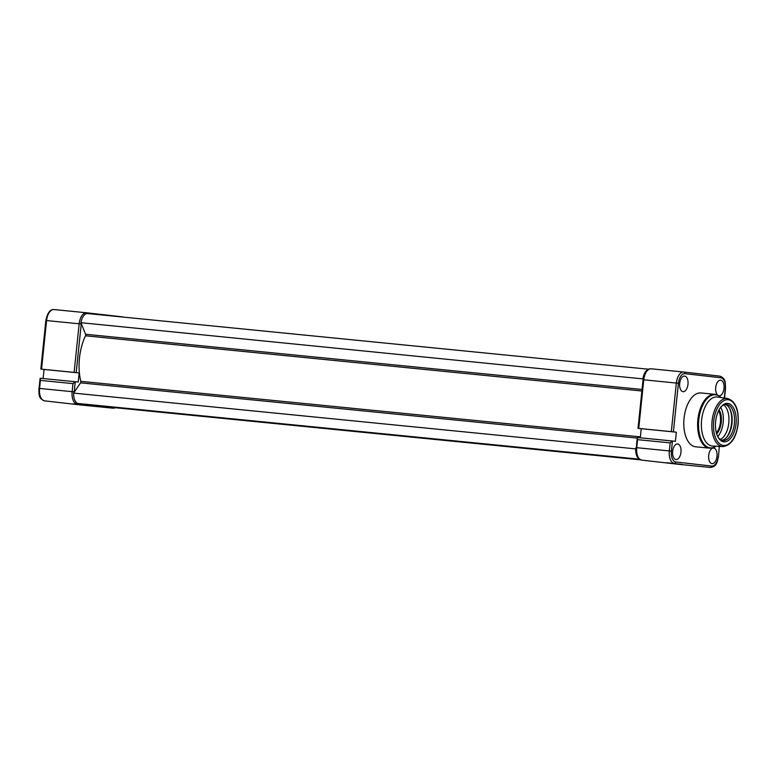 <?xml version="1.0" encoding="UTF-8"?>
<svg xmlns="http://www.w3.org/2000/svg" width="777" height="777" viewBox="0 0 777 777"><rect width="100%" height="100%" fill="white"/><g stroke="black" fill="none" stroke-linecap="round" stroke-linejoin="round"><path stroke-width="1.17" d="M83.508 404.924L75.602 404.079L83.508 404.924M88.306 405.575L72.669 403.904L88.306 405.575M40.443 378.282L75.563 381.769A2.117 1.127 95.7 0 0 75.243 381.828L72.97 383.624L40.385 380.39L40.122 378.341A2.117 1.127 -84.3 0 1 40.443 378.282L75.554 381.769A2.117 1.127 95.7 0 0 75.563 381.769L78.224 382.07L79.167 372.941L74.126 372.387L79.157 323.786L46.571 320.561L41.55 369.153L74.126 372.387M41.55 369.153L44.036 369.454L43.094 378.545M44.036 369.454L79.167 372.941M39.083 388.403L40.122 378.341M648.698 369.23L87.111 313.51A11.169 5.934 95.7 0 0 80.915 322.688L85.587 334.265A1.204 0.641 -84.3 0 1 85.684 335.14A1.204 0.641 -84.3 0 1 85.499 335.79A41.064 21.824 95.7 0 0 80.798 381.342A1.204 0.641 -84.3 0 1 80.837 382.022A1.204 0.641 -84.3 0 1 80.565 382.847L73.64 393.104L635.693 448.883A11.169 5.934 95.7 0 0 638.937 458.76M115.19 407.711L640.685 459.867M109.411 407.138L109.411 407.138A1.204 0.641 95.7 0 0 109.421 407.138L640.646 459.848M104.642 406.594L640.394 459.751M89.005 404.817L89.005 404.817A1.204 0.641 95.7 0 0 89.015 404.817L639.859 459.469M84.237 404.273L639.724 459.382M73.64 393.104A11.169 5.934 95.7 0 0 77.817 403.467L639.461 459.197M80.915 322.688L643.152 378.914M648.067 369.57A11.169 5.934 95.7 0 0 642.967 378.457M671.415 463.383L679.321 464.228L671.415 463.383M666.617 462.733L682.255 464.403L666.617 462.733M736.033 423.756A19.328 10.266 -84.3 0 1 728.476 440.413A19.328 10.266 -84.3 0 1 717.929 436.936A19.328 10.266 -84.3 0 1 715.627 421.435A19.328 10.266 -84.3 0 1 720.901 406.983A19.328 10.266 -84.3 0 1 731.992 405.73A19.328 10.266 -84.3 0 1 736.033 423.756M717.666 436.421A18.114 9.625 95.7 0 0 723.018 440.53A18.114 9.625 95.7 0 0 734.372 423.591A18.114 9.625 95.7 0 0 726.602 404.467A18.114 9.625 95.7 0 0 720.551 407.439M719.046 409.79A14.491 7.702 -84.3 0 1 721.26 422.261A14.491 7.702 -84.3 0 1 716.656 433.819M716.384 432.867A13.889 7.381 95.7 0 0 720.434 422.173A13.889 7.381 95.7 0 0 718.579 410.674M720.298 439.461A18.114 9.625 95.7 0 0 728.787 423.028A18.114 9.625 95.7 0 0 723.727 404.972M717.754 436.567A18.114 9.625 95.7 0 0 723.173 422.474A18.114 9.625 95.7 0 0 720.658 407.313M726.621 437.373A19.503 10.363 95.7 0 0 731.545 423.319A19.503 10.363 95.7 0 0 729.516 408.265M721.833 440.268A18.114 9.625 95.7 0 0 731.983 423.348A18.114 9.625 95.7 0 0 725.388 404.487M727.525 398.455L717.356 397.008A24.641 13.092 95.7 0 0 701.621 420.007A24.641 13.092 95.7 0 0 712.49 446.027L722.746 446.6A24.204 12.859 -84.3 0 1 712.072 421.047A24.204 12.859 -84.3 0 1 727.525 398.455C735.518 401.185 739.063 409.702 738.15 423.999C736.159 438.005 731.031 445.542 722.746 446.6M714.84 394.318L701.009 392.948A27.059 14.374 95.7 0 0 684.051 418.249A27.059 14.374 95.7 0 0 695.668 446.794L709.498 448.164A27.059 14.374 -84.3 0 1 697.882 419.619A27.059 14.374 -84.3 0 1 714.84 394.318L718.91 395.784L720.988 397.523M717.569 395.056A7.848 4.176 -84.3 0 1 715.714 387.509A7.848 4.176 -84.3 0 1 720.609 380.167A7.848 4.176 -84.3 0 1 723.999 388.451A7.848 4.176 -84.3 0 1 719.055 395.794A7.848 4.176 -84.3 0 1 718.871 395.765M687.975 384.353A7.848 4.176 -84.3 0 1 683.022 391.686A7.848 4.176 -84.3 0 1 679.681 383.411A7.848 4.176 -84.3 0 1 684.576 376.068A7.848 4.176 -84.3 0 1 687.975 384.353M712.033 463.675A7.848 4.176 -84.3 0 1 708.692 455.448A7.848 4.176 -84.3 0 1 713.597 448.047A7.848 4.176 -84.3 0 1 713.655 448.047A7.848 4.176 -84.3 0 1 716.986 456.332A7.848 4.176 -84.3 0 1 712.043 463.675A7.848 4.176 -84.3 0 1 712.033 463.675M676.009 459.566A7.848 4.176 -84.3 0 1 672.659 451.34A7.848 4.176 -84.3 0 1 677.563 443.949A7.848 4.176 -84.3 0 1 677.622 443.949A7.848 4.176 -84.3 0 1 680.963 452.224A7.848 4.176 -84.3 0 1 676.009 459.566L676.009 459.566M637.626 437.538L672.756 441.025A2.117 1.127 95.7 0 0 672.435 441.083L670.153 442.88L637.567 439.646L637.305 437.597A2.117 1.127 -84.3 0 1 637.626 437.538A2.117 1.127 -84.3 0 1 637.635 437.538L675.407 441.326L676.349 432.197L671.318 431.643L638.024 428.35L641.219 428.71L640.277 437.801M719.308 446.416A2.117 1.127 95.7 0 0 719.298 446.416L718.492 456.507L719.308 446.416M676.349 432.197L641.219 428.71M636.266 447.659L637.305 437.597M40.385 380.39L39.559 388.442L72.135 391.666L72.97 383.624M81.274 323.572A10.266 5.458 95.7 0 0 81.226 324.009L76.204 372.601M75.243 381.828L74.204 391.89A10.266 5.458 95.7 0 0 74.165 392.317M78.283 403.516A1.505 1.282 96.5 0 1 77.146 404.089L113.18 408.197L77.146 404.089A11.781 6.255 -84.3 0 1 72.135 391.666L74.204 391.89M81.226 324.009L79.157 323.786A11.781 6.255 -84.3 0 1 86.529 312.781L53.953 309.547A11.781 6.255 95.7 0 0 46.571 320.561L45.862 320.493C47.446 312.908 50.136 309.256 53.953 309.547A11.781 6.255 95.7 0 1 54.002 309.547L86.49 312.772M86.616 312.791L122.611 316.89A1.505 1.282 96.5 0 1 123.145 317.084M114.306 407.624A1.505 1.282 96.5 0 1 113.18 408.197A11.781 6.255 -84.3 0 0 113.228 408.197L80.575 404.963A1.505 1.282 -83.5 0 0 80.575 404.963A1.505 1.282 -83.5 0 0 80.594 404.963A11.781 6.255 95.7 0 0 80.643 404.963A11.781 6.255 95.7 0 0 80.691 404.972M44.551 400.854C38.044 398.407 39.161 393.89 38.85 388.374L39.559 388.442A11.781 6.255 95.7 0 0 44.561 400.854A1.505 1.282 -83.5 0 1 44.551 400.854A1.505 1.282 -83.5 0 0 44.551 400.854L80.575 404.963M123.669 317.133L86.529 312.781A11.781 6.255 -84.3 0 1 86.577 312.781A1.505 1.282 96.5 0 1 87.568 313.549M85.587 334.265L642.045 389.481M80.798 381.342L640.374 436.859M80.565 382.847L637.023 438.063M85.499 335.79L641.889 391.006M737.965 423.98A22.989 12.218 95.7 0 0 728.195 399.728A22.989 12.218 95.7 0 0 713.684 421.221A22.989 12.218 95.7 0 0 723.465 445.464A22.989 12.218 95.7 0 0 737.965 423.98M720.949 397.513A26.7 14.19 95.7 0 0 698.795 419.706A26.7 14.19 95.7 0 0 716.112 446.231M637.567 439.646L636.742 447.698L669.318 450.922L670.153 442.88M672.435 441.083L671.396 451.146A10.266 5.458 95.7 0 0 675.757 461.975L711.79 466.074A10.266 5.458 95.7 0 0 718.269 456.478M724.31 397.999L725.281 388.597A10.266 5.458 95.7 0 0 720.91 377.768L684.887 373.669A10.266 5.458 95.7 0 0 678.408 383.265L673.387 431.857M711.79 466.074A1.505 1.282 96.5 0 1 710.363 467.453A11.781 6.255 -84.3 0 0 710.411 467.453L677.758 464.219A1.505 1.282 -83.5 0 0 677.758 464.219A1.505 1.282 -83.5 0 0 677.777 464.219L641.744 460.11L677.777 464.219A11.781 6.255 95.7 0 0 677.826 464.219A11.781 6.255 95.7 0 0 677.874 464.228M671.318 431.643L676.34 383.051A11.781 6.255 -84.3 0 1 683.721 372.037L651.136 368.803A11.781 6.255 95.7 0 1 651.184 368.803L683.673 372.028M683.799 372.047L719.793 376.146A1.505 1.282 96.5 0 1 720.91 377.768M678.408 383.265L643.754 379.817L638.733 428.409M675.757 461.975A1.505 1.282 96.5 0 1 674.329 463.345A11.781 6.255 -84.3 0 1 669.318 450.922L671.396 451.146M641.695 460.11A1.505 1.282 -83.5 0 0 641.734 460.11C635.227 457.663 636.344 453.146 636.033 447.63L636.742 447.698A11.781 6.255 95.7 0 0 641.744 460.11A1.505 1.282 -83.5 0 0 641.744 460.11L677.758 464.219M725.281 388.597L725.504 388.626C725.194 383.11 726.32 378.593 719.813 376.146L683.721 372.037A11.781 6.255 -84.3 0 1 683.76 372.037A1.505 1.282 96.5 0 1 684.887 373.669M651.136 368.803A11.781 6.255 95.7 0 0 643.754 379.817L643.045 379.749C644.628 372.164 647.319 368.512 651.136 368.803M45.862 320.493L40.841 369.094M113.228 408.197L115.656 407.77M716.161 446.231L713.772 447.523L709.498 448.164M725.504 388.626L724.533 398.028M643.045 379.749L638.024 428.35M710.411 467.453C717.336 466.375 717.045 461.791 718.492 456.507"/></g></svg>
